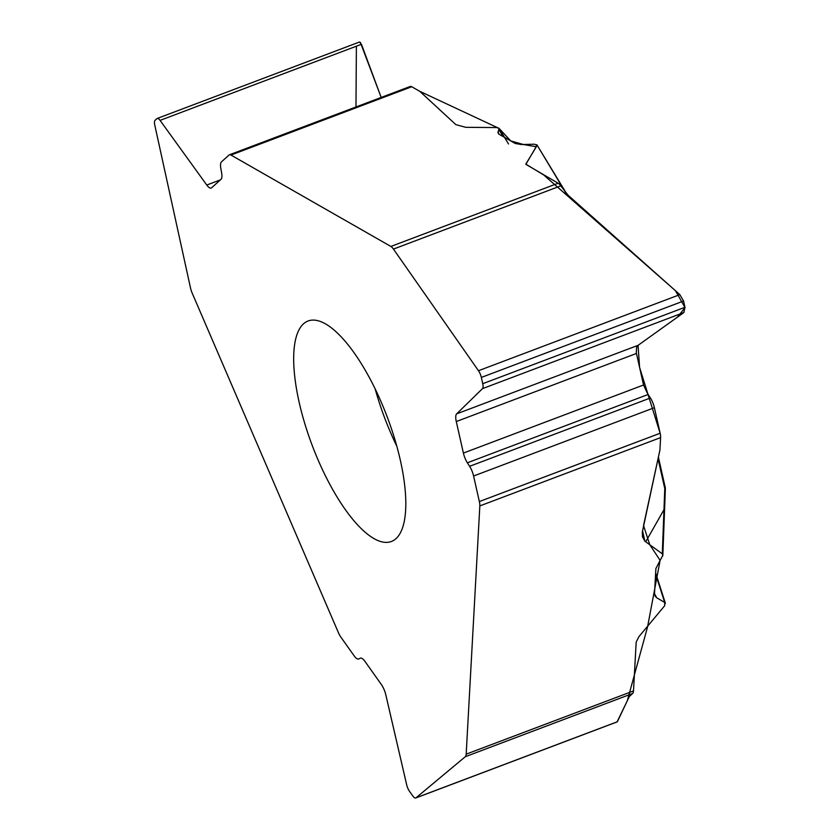 <?xml version="1.0" encoding="UTF-8"?>
<svg xmlns="http://www.w3.org/2000/svg" width="840" height="840" viewBox="0 0 840 840"><rect width="100%" height="100%" fill="white"/><g stroke="black" fill="none" stroke-linecap="round" stroke-linejoin="round"><path stroke-width="1.26" d="M466.179 754.163L479.829 505.921A10.342 3.518 69.3 0 0 479.356 501.554L473.592 476.007A11.582 3.938 -110.7 0 0 469.613 466.294L467.376 462.788A11.582 3.938 69.3 0 1 463.397 453.075L456.278 421.544A11.582 3.938 69.3 0 1 456.656 413.868L482.507 388.626A7.445 2.531 -110.7 0 0 482.748 383.702L481.341 377.433A7.445 2.531 -110.7 0 0 478.475 370.724L393.445 249.081A10.342 3.518 69.3 0 0 390.873 246.446L230.958 155.053A10.342 3.518 69.3 0 0 229.425 154.791A10.342 3.518 69.3 0 0 229.026 155.043L221.477 161.858A11.582 3.938 -110.7 0 0 220.836 168.494L221.603 172.704A11.582 3.938 69.3 0 1 220.962 179.34L211.649 187.761A11.582 3.938 69.3 0 1 211.197 188.034A11.582 3.938 69.3 0 1 206.766 185.031L160.072 120.383A7.445 2.531 -110.7 0 0 157.227 118.451A7.445 2.531 -110.7 0 0 156.933 118.629L155.085 120.299A7.445 2.531 -110.7 0 0 154.791 125.16L190.502 287.931A10.342 3.518 69.3 0 0 192.181 293.118L338.457 632.762A10.342 3.518 69.3 0 0 340.862 637.13L354.165 655.861A11.582 3.938 -110.7 0 0 358.68 658.98A11.582 3.938 -110.7 0 0 358.785 658.938L360.255 658.235A11.582 3.938 69.3 0 1 360.36 658.182A11.582 3.938 69.3 0 1 364.885 661.3L381.308 684.432A11.582 3.938 69.3 0 1 385.812 694.817L406.655 784.718A7.445 2.531 -110.7 0 0 409.553 791.406L412.818 795.995A7.445 2.531 -110.7 0 0 415.716 798A7.445 2.531 -110.7 0 0 415.979 797.843L465.297 756.714A10.342 3.518 69.3 0 0 466.179 754.163L633.497 690.942L636.174 642.17L638.809 636.794L664.692 605.714L664.713 602.458L665.375 603.267M318.056 459.879A117.852 40.11 69.3 0 1 308.091 320.995A117.852 40.11 69.3 0 1 371.847 382.294A117.852 40.11 69.3 0 1 405.647 509.933A117.852 40.11 69.3 0 1 391.398 541.485A117.852 40.11 69.3 0 1 318.056 459.879M655.589 574.087L664.713 602.458L656.786 597.839L655.116 596.169L654.528 593.334L655.893 568.501L662.844 555.23L662.298 553.833L645.708 541.8L663.978 509.691L664.661 507.255M642.516 530.649L644.9 541.223L645.708 541.8M644.9 541.223L642.432 536.707L642.337 531.919L659.925 450.082L660.607 437.608L479.829 505.921M415.979 797.843L617.348 721.76L629.328 696.507L632.604 693.494L465.297 756.714M633.497 690.942A10.342 3.518 69.3 0 1 632.604 693.494M390.873 246.446L558.18 183.225L525.871 164.346L536.949 145.383L534.649 144.218L521.283 144.522L515.204 143.472L499.202 134.327L497.91 132.678L499.139 128.457L496.86 127.564L465.759 127.323L455.868 124.645L419.78 91.329L411.737 86.74L230.958 155.053M536.918 144.827L565.929 193.042M479.356 501.554L660.146 433.241L654.381 407.694A11.582 3.938 -110.7 0 0 650.401 397.981L648.165 394.475A11.582 3.938 69.3 0 1 646.863 392.175L643.555 385.004L636.279 352.695L636.605 347.361L638.138 345.293L683.886 312.532L684.978 307.282L683.561 301.014L679.844 294.63L568.092 195.227L560.752 185.861L393.445 249.081M660.146 433.241A10.342 3.518 69.3 0 1 660.607 437.608M558.18 183.225A10.342 3.518 69.3 0 1 560.752 185.861M360.308 42.294L381.181 97.451L361.452 44.289L359.436 42.042M229.425 154.791L410.214 86.478A10.342 3.518 69.3 0 1 411.737 86.74M662.298 553.833L664.776 488.596L658.046 458.745M662.812 555.87L665.364 488.712L664.776 488.596A4.137 1.48 167.3 0 0 665.27 487.641L658.392 457.149M660.177 433.377L639.607 367.521L638.043 345.366M456.656 413.868L638.138 345.293L677.397 317.184L685.052 307.661L675.507 290.756L543.732 174.972L525.808 164.136L536.319 146.759L523.278 144.48L510.689 140.889L499.118 128.425L419.78 91.329L411.621 86.677M356.391 46.2L355.971 106.974M617.127 721.844L627.312 700.76L647.546 626.966L660.114 560.364L649.772 544.75L643.534 525.525L659.925 450.082L660.618 437.43M481.341 377.433L683.561 301.014M478.475 370.724L679.844 294.63M482.748 383.702L684.978 307.282M482.507 388.626L683.886 312.532M456.278 421.544L636.437 353.462M463.397 453.075L643.555 385.004M467.376 462.788L648.165 394.475M469.613 466.294L650.401 397.981M473.592 476.007L654.381 407.694M160.072 120.383L361.452 44.289M206.766 185.031L220.332 179.907M375.175 388.941A117.852 40.11 -110.7 0 0 396.795 446.156M654.518 593.786L656.786 597.839M664.524 509.796L663.978 509.691M498.225 131.345L498.519 133.823M503.139 136.573L499.065 129.843M617.19 721.875L415.716 798M359.342 42.074L157.227 118.451M665.417 603.393L655.651 572.975M536.833 144.679L566.759 193.956M508.494 143.955L499.023 128.268M665.364 488.712A4.137 4.137 0 0 0 665.27 487.641"/></g></svg>
